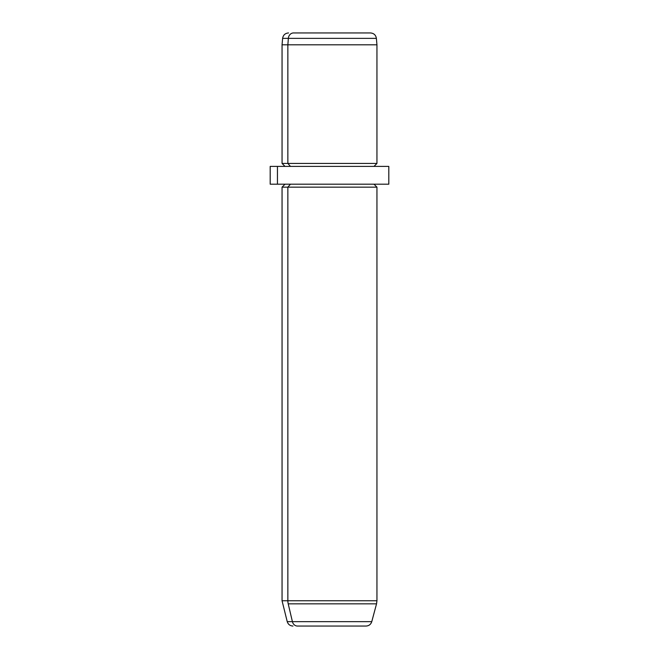 <?xml version="1.0" encoding="UTF-8"?>
<svg xmlns="http://www.w3.org/2000/svg" width="659" height="659" viewBox="0 0 659 659"><rect width="100%" height="100%" fill="white"/><g stroke="black" fill="none" stroke-linecap="round" stroke-linejoin="round"><path stroke-width="0.99" d="M365.457 32.95L293.543 32.95A5.931 5.206 90 0 0 288.354 38.362L282.612 38.362L288.354 38.362A5.931 5.206 -90 0 1 293.543 32.95L370.473 32.95C373.842 33.23 375.811 35.034 376.388 38.362L288.354 38.362L287.859 44.812L282.052 44.812L287.859 44.812L288.354 38.362L376.388 38.362L376.948 44.812L287.859 44.812L287.859 163.432L282.052 163.432L287.859 163.432L287.859 44.812L376.948 44.812L376.948 163.432L287.859 163.432L290.462 166.398L287.859 163.432L376.948 163.432L373.983 166.398M381.553 166.398L277.447 166.398L388.81 166.398L388.81 184.19L277.447 184.19L277.447 166.398L277.447 184.19L270.19 184.19L270.19 166.398L277.447 166.398M277.447 184.19L381.553 184.19M361.569 626.05L297.431 626.05A5.931 5.206 90 0 1 292.407 621.651L288.214 603.833A11.862 10.412 -90 0 1 287.859 600.761L282.052 600.761L287.859 600.761L287.859 187.156L287.859 600.761A11.862 10.412 90 0 0 288.214 603.833L376.544 603.833L371.767 621.651L287.233 621.651L371.767 621.651C370.852 624.411 368.941 625.877 366.042 626.05L297.431 626.05A5.931 5.206 -90 0 1 292.407 621.651L288.214 603.833L376.544 603.833L376.948 600.761L287.859 600.761L376.948 600.761L376.948 187.156L287.859 187.156L290.462 184.19L287.859 187.156L282.052 187.156L376.948 187.156L373.983 184.19M285.017 166.398L282.052 163.432L282.052 44.812L282.612 38.362C283.189 35.034 285.158 33.23 288.527 32.95M292.958 626.05C290.059 625.877 288.148 624.411 287.233 621.651L282.052 600.761L282.052 187.156L285.017 184.19"/></g></svg>
